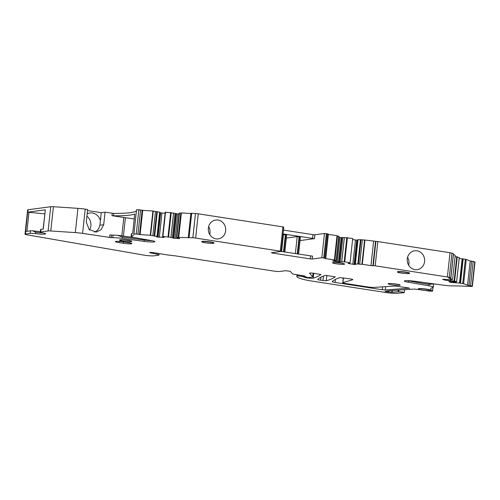 <?xml version="1.0" encoding="UTF-8"?>
<svg xmlns="http://www.w3.org/2000/svg" width="500" height="500" viewBox="0 0 500 500"><rect width="100%" height="100%" fill="white"/><g stroke="black" fill="none" stroke-linecap="round" stroke-linejoin="round"><path stroke-width="0.75" d="M87.519 210.55L101.263 212.675L99.9 225.206L103.7 224.7L101.131 229.669L96.356 232.069L89.194 229.562L86.269 222.044L87.631 209.506L85.206 209.137A9.756 1.031 -173.8 0 0 77.944 208.344L53.419 206.725A4.875 0.512 -173.8 0 0 50.731 206.713L48.1 230.963A4.875 0.512 -173.8 0 1 50.781 230.975L75.306 232.594A9.756 1.031 -173.8 0 1 82.575 233.388L111.156 237.644A73.15 7.719 -173.8 0 0 112.8 237.65A9.756 1.031 -173.8 0 1 122.238 238.394L144.062 241.375A8.531 0.9 -173.8 0 0 154.787 241.663A8.531 0.9 -173.8 0 0 150.838 240.463L135.6 237.8A9.756 1.031 -173.8 0 1 131.094 236.425A9.756 1.031 -173.8 0 1 131.425 236.206A73.15 7.719 -173.8 0 0 133.956 234.531A73.15 7.719 -173.8 0 0 133.906 234.15A3.656 0.388 -173.8 0 1 133.906 234.131A3.656 0.388 -173.8 0 1 136.231 234.019L140.094 234.594L142.731 210.344L138.863 209.769A3.656 0.388 -173.8 0 0 136.544 209.881A3.656 0.388 -173.8 0 0 136.544 209.9L133.912 234.112L136.544 209.881M419.325 289.587L414.344 289.062L389.806 290.663A4.875 0.512 -173.8 0 0 389.462 290.7L385.006 291.406L391.806 292.244L398.094 291.775L398.275 290.113M425.106 290.481L427.163 290.8A3.9 0.413 -173.8 0 0 432.275 291.137L432.556 291.019A73.15 7.719 -173.8 0 1 430.725 289A73.15 7.719 -173.8 0 1 433.038 287.394A9.756 1.031 6.2 0 0 433.35 287.175L433.625 284.625A9.756 1.031 6.2 0 0 432.431 283.988L428.981 284.456L428.837 285.806A9.756 1.031 6.2 0 1 433.35 287.175M50.731 206.713L28.05 209.762L27.788 212.175L45.35 209.812L43.131 229.112M27.788 212.175A4.875 0.512 -173.8 0 0 27.688 212.188L25.594 231.475A4.875 0.512 -173.8 0 1 25.688 231.456L25.412 234.013L30.2 233.369A4.875 0.512 6.2 0 1 35.544 233.644A8.531 0.9 -173.8 0 0 45.613 233.844A8.531 0.9 -173.8 0 0 42.219 232.744A4.875 0.512 6.2 0 1 40.281 232.119L40.556 229.562A4.875 0.512 6.2 0 1 40.969 229.4L43.25 229.094L45.35 209.812M40.281 232.119A4.875 0.512 6.2 0 1 40.694 231.956L48.1 230.963M28.05 209.762A4.875 0.512 -173.8 0 0 27.637 209.919L25 234.169A4.875 0.512 -173.8 0 0 27.294 234.862L143.488 255.044A7.312 0.775 -173.8 0 0 153.981 255.825L158.369 255.231A7.312 0.775 -173.8 0 0 158.988 254.994A7.312 0.775 -173.8 0 0 156.975 254.231L150.244 252.8L150.281 252.475M25.412 234.013A4.875 0.512 -173.8 0 0 25 234.169M303.75 275.831L303.694 276.331L304.994 276.125L303.762 275.837L292.656 273.981L290.169 271.269L285.544 270.694L279.862 271.456A4.875 0.512 -173.8 0 1 273.469 271.031L176.337 256.025A4.875 0.512 -173.8 0 0 174.95 255.831L168.569 255.069A7.312 0.775 -173.8 0 1 166.481 254.781L162.938 254.231A7.312 0.775 -173.8 0 1 161.312 253.956L158.175 253.35A4.875 0.512 -173.8 0 0 157.094 253.162L151.056 252.369L149.525 252.6L150.244 252.8M303.694 276.331L308.294 277.631L312.475 276.969A7.312 0.775 -173.8 0 0 312.769 276.794A7.312 0.775 -173.8 0 0 312.725 276.694L309.544 273.212A3.413 0.362 -173.8 0 1 309.525 273.169A3.413 0.362 -173.8 0 1 314.288 273.35L320.919 274.55A322.106 33.994 -173.8 0 1 313.188 278.181A4.875 0.512 -173.8 0 1 306.531 277.812L301.65 276.325L297.4 275.931A48.769 5.15 -173.8 0 0 297.081 276.131A34.137 3.6 -173.8 0 0 296.844 276.5A34.137 3.6 -173.8 0 0 307.75 280.375A9.756 1.031 -173.8 0 0 310.413 280.844L385.231 292.413A9.756 1.031 -173.8 0 0 397.725 293.288L403.963 292.681A3.169 0.338 -173.8 0 0 404.231 292.581A3.169 0.338 -173.8 0 0 402.144 292.038A3.169 0.338 -173.8 0 0 398.619 291.762L398.094 291.775M470.188 260.95L467.556 285.2L463.612 283.694L466.25 259.444L470.188 260.95L474.756 261.881A3.656 0.388 -173.8 0 1 475 262.056L472.362 286.306A3.656 0.388 -173.8 0 1 470.381 286.431A73.15 7.719 -173.8 0 0 452.525 285.887A9.756 1.031 6.2 0 1 443.175 285.144L415.075 281.3A8.531 0.9 6.2 0 0 404.35 281.012A8.531 0.9 6.2 0 0 408.294 282.213L428.837 285.806M472.362 286.306A3.656 0.388 -173.8 0 0 472.119 286.131L467.556 285.2M466.25 259.444L462.638 258.844L460 283.094L460.513 283.294L463.15 259.044M463.612 283.694L460.513 283.294M459.175 258.456L462.638 258.844M450.719 279.4L451.069 279.775L442.562 279.356L445.475 280.188L454.613 281.031L456.456 281.837L448.725 281.569L451.012 282.444L460 283.094M455.069 256.525L459.231 257.581M450.706 279.538L452.575 279.462L455.213 255.212L453.406 254.525M373.6 241.369L370.969 265.619L362.319 264.281L364.95 240.031L377.831 241.569L450.019 252.725A3.656 0.388 -173.8 0 1 451.944 253.144L453.488 253.762L450.856 278.012L448.638 277.956L452.575 279.462M450.856 278.012L449.306 277.394A3.656 0.388 -173.8 0 0 447.388 276.975L375.194 265.819L370.969 265.619M407.294 258.869A9.513 8.694 -97.7 0 1 414.675 250.781A9.513 8.694 -97.7 0 1 424.594 261.537A9.513 8.694 -97.7 0 1 417.212 269.631A9.513 8.694 -97.7 0 1 407.294 258.869M364.95 240.031L361.025 239.737L358.394 263.988L359.688 264.188L362.325 239.938M362.319 264.281L359.688 264.188M358.394 263.988L355.375 263.969L358.013 239.719L361.025 239.737M355.375 263.969L354.981 264.025L355.725 264.462L354.113 264.425L348.088 263.444L350.075 262.738L352.713 238.481M358.013 239.719L357.612 239.775L354.981 264.025M357.562 240.225L352.587 239.594M336.15 260.55L338.781 236.294L337.488 236.094L334.85 260.344L336.438 260.625L335.706 261.031L332.562 261.044L338.587 262.025L344.194 261.831L349.787 262.656M341.737 261.856L344.369 237.606L352.419 238.406M344.369 237.606L338.95 237.481M338.781 236.294L336.431 260.631L339.069 236.375M337.488 236.094L336.975 236.006M334.85 260.344L333.837 260.069L334.375 259.962L337.013 235.712L328.363 234.375L325.725 258.625L334.375 259.962M283.456 230.094L312.95 234.65L314.862 234.781L324.462 233.487L328.131 233.988L325.5 258.238L324.856 258.387L325.725 258.625M325.5 258.238L321.825 257.738L312.231 259.031L310.312 258.9L272.169 253.006L271.425 252.725L281.019 251.431L280.275 251.15L195.625 238.062A3.656 0.388 -173.8 0 0 192.838 237.763L178.131 237.413L180.769 213.162L179.444 213.075L176.812 237.325L178.131 237.413M283.038 233.95L314.444 238.637L300.056 240.569M281.144 251.388L283.775 227.138L282.913 226.9L280.275 251.15M188.281 237.544L190.912 213.294L195.475 213.512A3.656 0.388 -173.8 0 1 198.256 213.812L282.913 226.9M208.363 228.125A9.513 8.694 -97.7 0 1 215.744 220.031A9.513 8.694 -97.7 0 1 225.662 230.794A9.513 8.694 -97.7 0 1 218.281 238.881A9.513 8.694 -97.7 0 1 208.363 228.125M190.888 213.525L181.388 212.894L178.75 237.144M181.356 213.181L180.769 213.162M176.812 237.325L179.444 213.075M179.137 213.088L176.5 237.338L177.019 237.881L179.744 238.6L173.844 238.206L170.919 237.375L173.556 213.125L179.013 214.181M164.219 237.381L162.6 236.419L165.231 212.169L173.556 213.125M165.231 212.169L162.6 236.419L170.919 237.375M164.2 237.375L156.469 236.85L157.369 236.594L157.019 236.456L159.65 212.206L159.987 212.331L157.369 236.594M165.113 213.263L159.956 212.806M155.45 211.488L152.812 235.738L150.619 235.4L150.269 235.263L152.9 211.012L159.65 212.206M152.812 235.738L157.019 236.456M152.9 211.012L142.731 210.344M150.269 235.263L140.094 234.594M103.7 224.7L105.062 212.162L112.231 213.256L111.969 215.662L113.531 215.8A73.15 7.719 -173.8 0 0 134.594 214.106A73.15 7.719 -173.8 0 0 134.794 214.031L132.7 233.312A73.15 7.719 -173.8 0 1 132.5 233.388A73.15 7.719 -173.8 0 1 131.706 233.65A9.756 1.031 -173.8 0 0 131.369 233.869L131.094 236.425M112.231 213.256L113.794 213.394A73.15 7.719 -173.8 0 0 136.456 210.656M111.969 215.662L123.819 217.469A19.506 2.056 6.2 0 0 125.406 217.706L123.406 236.088M101.263 212.675L105.062 212.162M100.388 220.7A10.244 9.363 82.3 0 0 89.969 212.969A10.244 9.363 82.3 0 0 87.156 213.856M409.513 288.394L408.431 287.9L394.869 286.05L373.938 287.406A4.875 0.512 -173.8 0 1 367.863 286.95L345.631 283.519A4.875 0.512 -173.8 0 1 342.738 282.725A4.875 0.512 -173.8 0 1 342.906 282.619L352.675 279.762A4.875 0.512 -173.8 0 0 352.837 279.656A4.875 0.512 -173.8 0 0 349.95 278.863L339.875 277.638A302.844 31.962 -173.8 0 0 332.194 281.619A4.875 0.512 -173.8 0 0 332.175 281.656A4.875 0.512 -173.8 0 0 335.062 282.45L382.287 289.75L385.325 289.975L409.544 288.125M326.269 280.763A322.106 33.994 -173.8 0 0 335.275 276.794L325.419 275.406A303.087 31.988 -173.8 0 0 317.756 279.387A4.875 0.512 -173.8 0 0 317.731 279.425A4.875 0.512 -173.8 0 0 320.625 280.219L326.269 280.763L326.856 275.381M35.544 233.644L35.688 232.294L32.725 230.8L34.881 231.088L33.087 230.85M30.2 233.369L30.475 230.812A4.875 0.512 6.2 0 1 32.725 230.8M25.688 231.456L30.475 230.812M281.012 251.431L312.544 256.137L312.231 259.031M144.062 241.375L144.206 240.025L122.381 237.044L117.669 235.306A9.756 1.031 -173.8 0 0 113.075 235.094L112.8 237.65M134.656 237.625L117.669 235.306M109.594 237.506L109.875 234.95L111.438 235.087A73.15 7.719 -173.8 0 0 113.075 235.094M202.338 241.612A6.094 0.644 -173.8 0 0 201.819 241.812A6.094 0.644 -173.8 0 0 206.594 242.963A6.094 0.644 -173.8 0 0 213.425 243.325A6.094 0.644 -173.8 0 0 213.944 243.125A6.094 0.644 -173.8 0 0 209.169 241.975A6.094 0.644 -173.8 0 0 202.338 241.612M213.944 243.125L213.969 242.887A6.094 0.644 -173.8 0 0 209.194 241.731A6.094 0.644 -173.8 0 0 202.362 241.369A6.094 0.644 -173.8 0 0 201.85 241.569L201.819 241.812M344.1 264.294A6.094 0.644 -173.8 0 0 344.619 264.094A6.094 0.644 -173.8 0 0 339.844 262.944A6.094 0.644 -173.8 0 0 333.013 262.581A6.094 0.644 -173.8 0 0 332.494 262.781A6.094 0.644 -173.8 0 0 337.269 263.931A6.094 0.644 -173.8 0 0 344.1 264.294M120.081 240.019A6.094 0.644 -173.8 0 0 119.562 240.219A6.094 0.644 -173.8 0 0 124.338 241.369A6.094 0.644 -173.8 0 0 131.169 241.731A6.094 0.644 -173.8 0 0 131.688 241.531A6.094 0.644 -173.8 0 0 126.912 240.381A6.094 0.644 -173.8 0 0 120.081 240.019M131.688 241.531L131.713 241.294A6.094 0.644 -173.8 0 0 127.056 240.156A6.094 0.644 -173.8 0 0 120.213 239.762A6.094 0.644 -173.8 0 0 120.106 239.775A6.094 0.644 -173.8 0 0 119.594 239.975L119.562 240.219M418.762 288.894A6.094 0.644 -173.8 0 0 418.244 289.094A6.094 0.644 -173.8 0 0 423.019 290.244A6.094 0.644 -173.8 0 0 429.85 290.606A6.094 0.644 -173.8 0 0 430.363 290.413A6.094 0.644 -173.8 0 0 425.588 289.256A6.094 0.644 -173.8 0 0 418.762 288.894M430.363 290.413L430.394 290.169A6.094 0.644 -173.8 0 0 422.887 288.725A6.094 0.644 -173.8 0 0 418.787 288.656A6.094 0.644 -173.8 0 0 418.519 288.706A6.094 0.644 -173.8 0 0 418.269 288.85L418.244 289.094M123.806 241.931A6.094 0.644 -173.8 0 0 115.3 241.606A6.094 0.644 -173.8 0 0 118.912 242.594L123.344 243.275A6.094 0.644 -173.8 0 0 131.856 243.606A6.094 0.644 -173.8 0 0 128.244 242.619L123.806 241.931M409.031 273.556A6.094 0.644 -173.8 0 0 409.544 273.356A6.094 0.644 -173.8 0 0 404.769 272.206A6.094 0.644 -173.8 0 0 397.944 271.844A6.094 0.644 -173.8 0 0 397.425 272.038A6.094 0.644 -173.8 0 0 402.2 273.194A6.094 0.644 -173.8 0 0 409.031 273.556M409.544 273.356L409.575 273.119A6.094 0.644 -173.8 0 0 403.338 271.794A6.094 0.644 -173.8 0 0 397.969 271.6A6.094 0.644 -173.8 0 0 397.45 271.8L397.425 272.038M388.594 283.562A6.094 0.644 -173.8 0 0 388.081 283.762A6.094 0.644 -173.8 0 0 392.856 284.913A6.094 0.644 -173.8 0 0 399.688 285.275A6.094 0.644 -173.8 0 0 400.2 285.081A6.094 0.644 -173.8 0 0 395.425 283.925A6.094 0.644 -173.8 0 0 388.594 283.562M44.787 213.863L27.688 212.188M408.638 265.188A9.513 8.694 82.3 0 0 408.931 263.644A9.513 8.694 82.3 0 0 407.581 257.331M284.831 252.025L286.688 234.9L282.975 234.537M298.581 254.15L300.438 237.025L297.213 236.594L286.35 238.056M209.706 234.438A9.513 8.694 82.3 0 0 209.994 232.9A9.513 8.694 82.3 0 0 208.65 226.581M134.231 218.956L125.406 217.706M94.444 232.1A9.537 8.725 82.3 0 0 99.9 225.206M89.575 229.919A10.244 9.363 82.3 0 0 90.856 225.875A10.244 9.363 82.3 0 0 86.906 216.188M50.781 230.975L53.419 206.725M77.944 208.344L75.306 232.594M40.694 231.956L40.969 229.4M157.094 253.162L156.975 254.231M151.056 252.938L151.119 252.362M150.719 252.419L150.669 252.862M313.106 273.194L312.725 276.694M313.719 273.269L313.188 278.181M306.581 277.356L306.531 277.812M305.944 276.962L305.863 277.712M304.794 276.681L304.706 277.469M301.731 275.581L301.65 276.325M298.863 275.231L298.781 275.975M297.5 275.019L297.4 275.931M297.206 274.962L297.081 276.131M398.806 290.075L398.619 291.762M392.163 292.162L392.344 290.5M391.994 290.525L391.806 292.244M388.544 290.837L388.406 292.1M386.456 291.8L386.525 291.131M433.344 283.8L433.288 284.3M432.95 287.419L432.556 291.019M474.756 261.881L472.119 286.131M473.206 261.288L470.569 285.538M471.637 261.044L469 285.294M465.344 259.381L462.706 283.631M459.519 283.012L462.156 258.762M455.838 282.638L455.925 281.825M455.763 282.631L455.856 281.825M454.994 282.581L455.075 281.806M454.906 282.575L454.988 281.806M454.856 282.581L454.944 281.806M454.006 282.694L454.1 281.788M453.062 282.688L453.169 281.75M452.906 282.681L453.006 281.744M451.606 282.538L451.706 281.656M451.012 282.444L451.1 281.619M450.112 282.25L450.188 281.556M456.6 281.794L459.237 257.544M457.25 256.781L454.613 281.031M454.137 280.95L456.769 256.7M450.45 280.575L450.544 279.762M450.381 280.569L450.469 279.762M446.775 280.331L446.856 279.594M445.475 280.188L445.562 279.394M444.881 280.094L444.969 279.3M443.981 279.9L444.056 279.206M451.213 279.731L451.25 279.387M453.406 253.706L450.775 277.956M451.944 253.144L449.306 277.394M450.019 252.725L447.388 276.975M377.831 241.569L375.194 265.819M375.913 241.444L373.275 265.694M375.519 241.494L372.887 265.744M364.562 240.081L361.925 264.331M357.837 263.938L360.469 239.688M355.337 263.969L357.969 239.719M354.719 264.462L357.356 240.212M354.113 264.425L356.75 240.175M352.812 264.281L355.45 240.031M349.219 263.725L349.281 263.15M347.388 237.625L344.75 261.875M344.194 261.831L346.831 237.581M341.694 261.863L344.331 237.613M340.138 262.069L342.769 237.819M339.194 262.069L341.831 237.819M338.587 262.025L341.225 237.775M337.287 261.881L339.925 237.631M333.7 261.331L333.744 260.912M327.262 233.75L324.631 258.006M326.381 233.619L323.744 257.869M324.462 233.487L321.825 257.738M314.862 234.781L314.444 238.637M312.95 234.65L312.531 238.512M198.256 213.812L195.625 238.062M195.475 213.512L192.838 237.763M191.688 213.263L189.056 237.512M178.806 238.594L178.85 238.169M175.144 238.35L177.781 214.1M173.844 238.206L176.481 213.956M173.25 238.119L175.888 213.869M172.356 237.919L174.988 213.669M170.956 237.387L173.594 213.137M171.225 212.569L168.588 236.819M168.038 236.744L170.675 212.494M165.544 212.156L162.906 236.406M162.981 237.55L163.05 236.938M159.319 237.306L161.956 213.056M158.025 237.162L160.656 212.913M157.425 237.069L160.062 212.819M157.056 236.469L159.688 212.219M157.319 211.65L154.688 235.9M154.137 235.825L156.769 211.575M150.619 235.4L153.256 211.15M142.169 210.125L139.537 234.381M140.6 209.887L137.969 234.137M138.863 209.769L136.231 234.019M113.794 213.394L113.531 215.8M131.706 233.65L131.425 236.206M85.206 209.137L82.575 233.388M121.819 235.869L123.819 217.469M385.325 289.975L385.688 286.644M382.6 286.844L382.287 289.75M335.394 279.413L335.062 282.45M343.425 277.856L342.906 282.619M323.438 276.094L322.95 280.575M320.956 277.175L320.625 280.219M35.688 232.294A8.531 0.9 -173.8 0 0 42.781 232.856M408.294 282.213L408.444 280.863L428.981 284.456M408.456 280.688A1.219 0.637 -80.1 0 1 408.444 280.863A8.531 0.9 6.2 0 1 407.331 280.65M310.625 256.012L310.312 258.9M272.213 252.619L272.169 253.006M144.219 239.306L144.206 240.025A8.531 0.9 -173.8 0 0 151.95 240.675M122.381 237.044L122.238 238.394M111.438 235.087L111.156 237.644M119.038 241.419L118.912 242.594M123.5 241.887L123.344 243.275M34.913 231.1A9.756 1.031 -173.8 0 0 40.325 231.669L34.881 231.088L35.062 231.8M26.919 231.294L28.994 212.225M424.3 282.562L432.081 283.925M134.787 237.65L118.25 235.387M299.575 236.788L297.7 254.013M299.131 236.719L297.256 253.944M297.213 236.594L295.356 253.65M285.825 234.662L283.95 251.887M285.381 234.594L283.506 251.819M283.463 234.469L281.606 251.525M159.144 253.538L158.988 254.994M303.669 275.825L303.612 276.363M313.156 273.2L312.769 276.794M302.769 275.712L302.675 276.569M297.013 274.925L296.844 276.5M404.544 289.7L404.231 292.581M433.381 283.8L433.325 284.325M432.994 287.406L432.594 291.062M456.637 281.819L459.269 257.569M451.25 279.756L451.287 279.387M343.275 277.831L342.738 282.725M134.762 214.056L132.669 233.325M432.225 283.938L424.55 282.594"/></g></svg>
